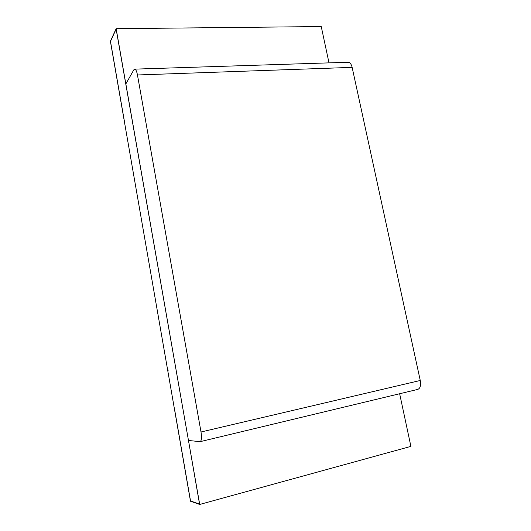 <?xml version="1.0" encoding="UTF-8"?>
<svg xmlns="http://www.w3.org/2000/svg" width="531" height="531" viewBox="0 0 531 531"><rect width="100%" height="100%" fill="white"/><g stroke="black" fill="none" stroke-linecap="round" stroke-linejoin="round"><path stroke-width="0.8" d="M199.709 504.45L190.496 501.231L110.388 41.252L116.15 28.694L199.709 504.45L410.894 446.379L399.651 393.743M200.101 441.673L188.472 440.464L116.136 29.099L110.488 41.398L124.5 121.851L110.488 41.398L116.136 29.099L125.787 84.037L133.799 69.873L134.735 69.13C135.83 69.322 136.739 71.273 137.456 74.971L201.017 431.988L420.26 380.481C421.09 385.373 420.273 388.34 417.811 389.382L200.101 441.673C201.568 440.81 201.873 437.584 201.017 431.988M134.735 69.13L348.203 62.253C350.015 62.399 351.323 64.105 352.133 67.371L420.26 380.481M329.001 62.87L321.242 26.55L116.15 28.694M190.529 500.952L199.556 504.092L188.472 440.464L199.556 504.092L190.529 500.952L174.54 409.149L190.529 500.952M168.48 370.1L167.663 370.12M352.133 67.371L137.456 74.971"/></g></svg>
